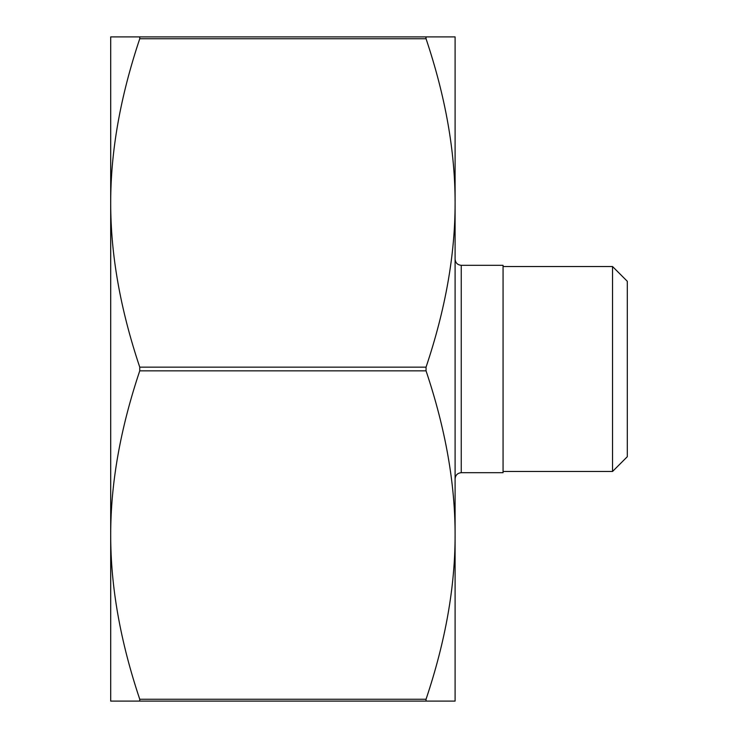 <?xml version="1.0" encoding="UTF-8"?>
<svg xmlns="http://www.w3.org/2000/svg" width="738" height="738" viewBox="0 0 738 738"><rect width="100%" height="100%" fill="white"/><g stroke="black" fill="none" stroke-linecap="round" stroke-linejoin="round"><path stroke-width="1.11" d="M137.646 701.1L134.224 701.1M455.097 701.1L426.047 701.1L426.047 699.255C445.484 641.359 455.161 586.627 455.097 535.05L455.097 701.1M110.7 659.56L110.7 202.95C110.635 254.527 120.322 309.259 139.75 367.155L139.75 370.845C120.322 428.741 110.635 483.473 110.7 535.05C110.635 586.627 120.322 641.359 139.75 699.255L139.75 701.1L426.047 701.1M139.75 701.1L110.7 701.1L110.7 535.05M432.975 701.1L429.765 701.1M425.771 37.389L426.047 36.9L455.097 36.9L455.097 535.05C455.161 483.473 445.484 428.741 426.047 370.845L426.047 367.155C445.484 309.259 455.161 254.527 455.097 202.95C455.161 151.373 445.484 96.641 426.047 38.745L426.047 36.9L139.75 36.9L139.75 38.745C120.322 96.641 110.635 151.373 110.7 202.95L110.7 36.9L139.75 36.9M455.097 478.851C455.466 475.115 457.514 473.067 461.25 472.698L503.067 472.698L503.067 265.302L461.25 265.302C457.514 264.933 455.466 262.885 455.097 259.149M627.3 456.711L627.3 281.289L612.54 266.529L612.54 471.471L627.3 456.711M110.7 202.95L110.7 78.44M503.067 471.471L612.54 471.471M426.047 699.255L139.75 699.255M426.047 367.155L139.75 367.155M139.75 370.845L426.047 370.845M139.75 38.745L426.047 38.745M461.25 472.698L461.25 265.302M503.067 266.529L612.54 266.529"/></g></svg>
